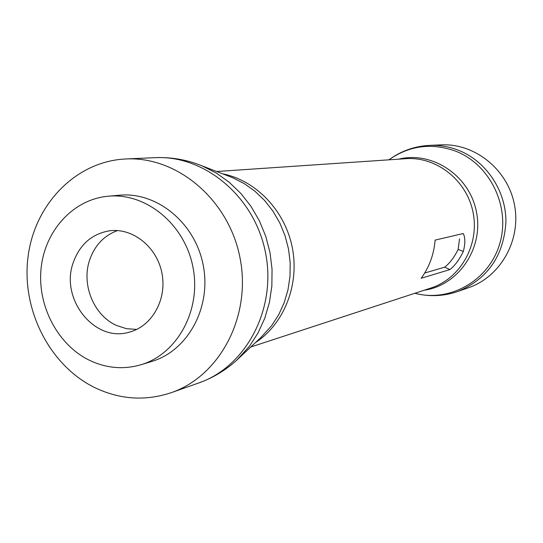 <?xml version="1.0" encoding="UTF-8"?>
<svg xmlns="http://www.w3.org/2000/svg" width="543" height="543" viewBox="0 0 543 543"><rect width="100%" height="100%" fill="white"/><g stroke="black" fill="none" stroke-linecap="round" stroke-linejoin="round"><path stroke-width="0.81" d="M449.923 269.579C454.891 265.656 459.364 259.629 463.328 251.49C465.358 243.407 465.324 237.42 463.213 233.531L435.119 240.115C433.945 254.389 429.303 267.108 421.171 278.267L449.923 269.579L444.649 267.176C449.692 263.355 454.192 257.43 458.143 249.393L459.527 238.839M424.674 273.048L444.649 267.176M463.328 251.49L458.143 249.393M429.52 145.381L441.045 144.866C474.887 143.128 507.766 169.525 514.445 204.663C521.423 239.748 500.829 276.536 468.806 287.607L457.919 291.448C443.719 296.329 429.357 296.94 414.845 293.281C450.038 302.689 489.148 280.459 499.75 243.664C510.773 207.019 490.207 164.38 455.455 151.09C431.536 142.605 409.354 145.517 388.897 159.825C400.978 150.995 414.519 146.182 429.52 145.381C439.348 144.967 448.932 146.569 458.258 150.18C486.209 161.061 506.11 190.769 505.933 221.883C503.775 255.753 487.77 278.946 457.919 291.448M96.016 388.218C50.18 366.511 21.333 310.358 27.971 257.334C34.345 204.283 75.939 161.183 125.867 158.963C177.398 156.208 228.99 199.912 240.047 258.027C251.572 316.046 220.119 375.899 171.31 392.65C145.891 401.141 120.797 399.662 96.016 388.218M117.498 230.565C103.984 235.587 94.686 245.422 89.615 260.07C81.145 284.661 93.878 315.612 116.697 325.529L126.546 328.705L136.721 329.404M73.183 262.737C79.699 244.567 91.774 233.924 109.408 230.823C132.716 227.565 156.975 246.902 161.943 273.21C167.19 299.464 151.952 326.486 129.125 332.201C94.611 342.714 59.906 299.03 73.183 262.737M90.471 360.762C58.04 345.599 37.128 306.096 41.105 268.303C44.906 230.497 73.359 199.281 108.213 196.213C146.115 192.507 184.837 224.347 192.962 267.183C201.48 309.938 177.507 353.968 140.983 364.733C123.892 369.681 107.059 368.358 90.471 360.762M108.213 196.213L119.44 195.222C156.927 191.557 195.195 222.949 203.204 265.188C211.607 307.352 187.892 350.798 151.762 361.448L140.983 364.733M398.616 159.167C432.296 150.744 469.688 175.667 476.476 212.048C483.813 248.321 458.489 285.442 424.11 290.247M250.778 347.004L430.925 288.021C460.362 278.607 479.544 244.92 473.123 212.7C467 180.425 436.592 156.377 405.77 158.685L216.65 171.507M260.816 337.576L271.493 325.902L278.607 314.913L284.138 302.818L287.973 289.887L289.996 276.394L290.179 262.636L288.496 248.918L284.994 235.553L279.754 222.827L272.885 211.03L264.55 200.415L254.932 191.211L244.262 183.609L232.771 177.771L201.813 165.758L216.352 173.095L229.268 182.319L240.916 193.505L251.029 206.428L259.371 220.797L265.744 236.293L270.007 252.583L272.057 269.294L271.853 286.052L269.409 302.471L264.78 318.198L258.081 332.886L249.481 346.21L236.687 360.233M222.623 173.821C256.201 180.452 285.184 210.867 292.344 247.852C299.566 284.831 284.091 323.893 255.448 342.619M125.867 158.963L154.979 157.667C205.003 154.999 254.939 197.082 265.588 253.058C276.692 308.94 246.169 366.674 198.792 382.951C214.037 377.5 227.497 369.145 239.178 357.891L260.83 337.563M154.979 157.667C171.16 157.002 186.765 159.703 201.813 165.758M171.31 392.65L198.792 382.951"/></g></svg>
